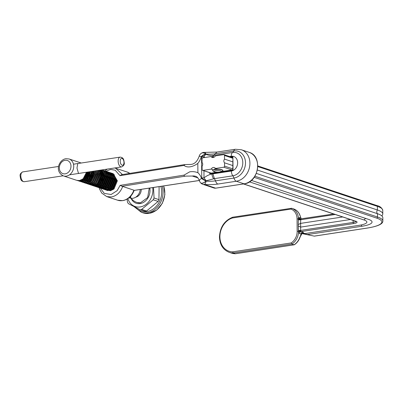 <?xml version="1.0" encoding="UTF-8"?>
<svg xmlns="http://www.w3.org/2000/svg" width="403" height="403" viewBox="0 0 403 403"><rect width="100%" height="100%" fill="white"/><g stroke="black" fill="none" stroke-linecap="round" stroke-linejoin="round"><path stroke-width="0.6" d="M382.79 213.933L382.759 210.316A33.227 7.36 179.5 0 0 377.394 206.361L377.425 209.983A33.227 7.36 -0.5 0 1 382.79 213.933A33.227 7.36 -0.5 0 1 382.074 215.474M232.738 217.202L291.606 208.275A12.931 10.589 108.4 0 1 291.671 208.296L290.906 209.086L232.4 217.993L232.697 217.212C224.411 220.572 219.998 227.181 219.454 237.035C219.811 244.777 223.091 249.885 229.302 252.364A18.523 15.168 108.4 0 0 233.186 253.003L235.347 253.724L294.079 244.782L291.918 244.062L233.186 253.003L232.697 251.85L291.203 242.938L291.918 244.062A12.931 10.589 108.4 0 0 298.507 232.466L298.25 224.562L300.648 223.373L300.653 230.697L301.167 231.559L302.729 232.078C303.575 232.385 303.59 232.697 302.779 233.025L305.101 233.549L301.847 233.342M214.391 169.492L215.459 168.394M365.853 218.491A3.194 2.614 -71.6 0 0 364.1 220.008L249.432 181.854M251.391 180.403L368.433 219.348A22.422 4.967 -0.5 0 1 371.737 221.197A22.422 4.967 -0.5 0 1 361.844 226.274L307.781 234.506L303.872 233.821L310.018 235.251L307.781 234.506M301.469 233.503L303.872 233.821M213.525 169.905L211.177 169.124L202.946 170.378L211.192 173.124M217.65 169.179L215.509 168.464A3.194 2.614 -71.6 0 0 214.366 167.598A3.194 2.614 -71.6 0 0 213.333 167.512A3.194 2.614 -71.6 0 0 211.177 169.124M213.64 157.412L211.066 156.55A3.194 2.614 -71.6 0 0 212.21 157.422A3.194 2.614 -71.6 0 0 215.398 155.89L223.63 154.641A0.992 0.811 -71.6 0 1 224.471 155.477L224.501 159.099A2.695 2.206 -71.6 0 0 224.531 162.817L224.562 166.122L232.783 168.857M364.1 220.008A17.253 3.823 -0.5 0 1 366.654 222.698A17.253 3.823 -0.5 0 1 359.033 225.342L305.101 233.549M350.403 219.524L300.683 227.096M342.721 216.97L300.648 223.373M257.391 170.041L377.425 209.983A2.695 2.206 -71.6 0 0 376.78 211.943A2.695 2.206 -71.6 0 0 377.455 213.701A33.227 7.36 -0.5 0 1 381.938 215.988A33.227 7.36 -0.5 0 1 382.82 217.655L382.85 220.955A33.227 7.36 -0.5 0 0 377.485 217.005L377.455 213.701L256.353 173.406M232.722 161.835L224.501 159.099M232.758 165.552L224.531 162.817M232.007 169.965L223.741 167.215L215.509 168.464M223.776 171.215L222.496 170.791M314.189 236.123L367.193 228.058A0.992 0.524 81.3 0 0 367.335 228.068L314.365 236.133L301.691 233.533M211.016 173.144L202.623 170.353A0.992 0.811 -71.6 0 1 202.105 169.537L202.074 166.238A2.695 2.206 -71.6 0 0 202.044 162.52L202.014 158.898A0.992 0.811 -71.6 0 1 202.835 157.805L211.066 156.55M202.623 170.353A0.992 0.811 -71.6 0 0 202.946 170.378M223.741 167.215A0.992 0.811 -71.6 0 0 224.562 166.122M298.25 224.562L298.381 217.837L299.394 217.565L300.955 218.083L299.696 214.854A12.931 10.589 -71.6 0 0 293.832 209.016A12.931 10.589 -71.6 0 0 293.767 208.996L291.732 208.316M301.963 233.005L302.779 233.025A1.985 1.541 -106.8 0 0 302.22 233.06L300.059 237.191L301.096 233.997A1.985 1.622 108.4 0 1 302.729 232.078M301.912 233.201L301.096 233.997L299.535 233.478L298.507 232.466A1.985 0.977 155.4 0 1 300.875 231.181M304.864 233.549L302.663 233.035M300.059 237.191C298.915 240.47 296.996 242.994 294.301 244.762L294.079 244.782A12.931 10.589 -71.6 0 0 299.887 237.13M235.629 253.678L235.347 253.724A18.523 15.168 -71.6 0 1 231.463 253.084L229.302 252.364M301.056 218.98L300.769 219.096A1.985 1.562 -145.3 0 1 298.381 217.837A12.931 10.589 108.4 0 0 291.671 208.296L293.832 209.016C296.628 210.008 298.633 211.998 299.852 214.985L299.852 214.985A0.992 0.408 158.5 0 0 299.696 214.854M301.268 218.915A1.985 1.622 -71.6 0 1 300.955 218.083L299.852 214.985M300.769 219.096L300.532 223.398M298.361 231.387L300.653 230.697M298.265 225.942L300.562 227.106M291.203 242.938A11.939 9.778 -71.6 0 0 297.167 231.377L297.056 218.809L300.573 219.454M104.548 183.214L104.704 183.466M104.941 185.158L105.012 185.42M120.023 175.688L121.469 174.716L184.901 164.56L183.959 165.447L120.023 175.688L115.142 170.192L110.694 169.446L105.924 171.23L106.81 171.597L110.885 178.66L107.475 186.856L103.878 188.639L99.969 188.04M115.621 168.192L122.472 174.554M100.352 188.191L104.256 193.39L111.097 194.518L117.127 190.679L120.109 185.36L184.045 175.119L189.697 171.839C192.619 171.391 195.349 171.688 197.903 172.726L197.818 163.401C193.677 166.368 188.075 168.499 183.959 165.447M113.389 175.29L113.097 175.184M120.109 185.36L122.693 186.458C120.432 192.337 116.699 195.838 111.495 196.956L106.735 196.588L117.676 200.226A14.881 12.181 -71.6 0 0 122.497 200.618A14.881 12.181 -71.6 0 0 133.856 190.171L134.154 190.387L199.334 180.463M122.693 186.458L133.856 190.171M200.654 182.856A4.962 2.282 -42.1 0 0 200.699 182.912A4.962 2.282 -42.1 0 0 206.084 181.113A10.07 2.232 179.5 0 0 215.519 180.856L214.411 178.625L206.114 180.801L206.084 181.113A4.962 1.909 94.9 0 1 204.417 184.423L215.635 188.156L244.072 183.823A16.367 13.4 -71.6 0 0 257.416 168.958A16.367 13.4 -71.6 0 0 249.099 152.334C263.013 156.032 258.776 182.539 244.213 183.839A0.992 0.524 -98.7 0 1 244.072 183.823L236.324 181.244L217.872 184.055C216.854 183.652 216.068 182.589 215.519 180.856L233.962 178.05A4.962 2.625 81.3 0 0 232.853 175.819L214.411 178.625L212.92 173.854L231.367 171.043A7.571 6.201 -71.6 0 0 237.649 162.696A7.571 6.201 -71.6 0 0 231.236 156.278L229.564 156.535M216.895 152.072L215.283 153.775A10.07 2.232 -0.5 0 1 205.847 154.032A4.962 1.909 94.9 0 0 204.608 152.399L216.895 152.067L235.342 149.261L241.352 149.76A16.367 13.4 108.4 0 1 249.669 166.379A16.367 13.4 108.4 0 1 236.324 181.244A4.962 2.625 -98.7 0 1 233.962 178.05A13.888 11.37 -71.6 0 0 245.487 162.736A13.888 11.37 -71.6 0 0 233.725 150.969L215.283 153.775L214.21 155.281L232.652 152.475A11.969 9.798 108.4 0 1 242.787 162.616A11.969 9.798 108.4 0 1 232.853 175.819A4.962 2.625 81.3 0 1 231.367 171.043M204.608 152.399A4.962 4.962 0 0 0 201.364 153.261L201.364 153.261A4.962 3.481 -124.6 0 1 205.847 154.032L205.883 154.268C208.472 155.346 210.996 155.714 213.459 155.377L214.21 155.281L213.011 157.2M184.901 164.56L190.624 164.429C194.412 164.258 197.274 161.517 199.208 156.203L201.309 156.555A14.881 12.181 108.4 0 1 197.818 163.401M197.903 172.726A14.881 12.181 108.4 0 1 201.5 178.499A4.962 1.859 -16.8 0 0 199.455 180.831C198.402 178.146 197.087 176.635 195.51 176.292A9.919 8.12 -71.6 0 0 192.296 176.035L185.546 176.116L121.867 186.312M106.442 177.849L106.165 178.242M221.771 171.537L232.793 169.859L232.904 156.636L233.025 170.177L232.874 169.849L233.025 170.177L211.963 173.386A17.626 3.904 -0.5 0 1 209.691 173.683L210.346 173.245A18.12 4.015 179.5 0 0 212.094 173.013M203.943 170.791L204.004 177.869C206.527 175.839 209.182 174.559 211.973 174.031L212.92 173.854M204.86 157.497L203.817 156.722A4.962 0.992 -56.3 0 1 205.883 154.268A4.962 2.504 -38.1 0 0 201.571 156.913L201.309 156.555A4.962 2.423 145.4 0 1 205.721 154.087A4.962 3.526 -122.4 0 0 201.354 153.266L201.364 153.261A4.962 3.481 -124.6 0 0 201.359 153.261A4.962 4.962 0 0 0 199.208 156.203M203.827 157.654L203.817 156.722A4.962 1.098 179.5 0 0 201.571 156.913L201.752 178.061A4.962 1.098 -0.5 0 1 204.004 177.869A4.962 0.287 53.8 0 1 206.114 180.801A4.962 0.791 31.7 0 1 201.752 178.061L201.5 178.499A4.962 0.64 29.1 0 0 205.953 181.018A4.962 2.383 -43.4 0 1 200.598 182.806L200.699 182.912A4.962 4.962 0 0 0 202.81 184.292A4.962 4.06 -71.6 0 0 204.417 184.423A14.367 3.184 -0.5 0 0 217.872 184.055M210.306 172.907L210.275 173.24L212.159 172.983A0.494 0.262 -98.7 0 0 211.963 173.386L211.973 174.031A4.962 2.559 77.6 0 0 213.666 178.751M212.275 156.953A4.962 2.685 -94.8 0 1 213.459 155.377M184.045 175.119C183.964 175.894 184.463 176.227 185.546 176.116M117.676 200.226L122.779 200.644C128.129 199.545 131.922 196.14 134.154 190.418L134.154 190.387M127.116 199.107L127.439 202.044L128.285 203.591L139.997 209.641L140.899 209.797L141.66 209.389L146.551 211.016L144.889 211.268M152.697 187.602A15.349 12.569 108.4 0 1 140.148 206.951A15.349 12.569 108.4 0 1 127.872 198.644M139.997 209.641L145.05 211.338M146.551 211.016L158.127 201.429L153.241 199.802L141.66 209.389M153.508 187.476L154.057 197.999L158.948 199.626L159.114 186.624M153.241 199.802L154.057 197.999M158.948 199.626L158.127 201.429M77.759 163.547L76.978 168.021L78.454 173.3L79.25 173.355M130.078 196.855A1.985 0.438 -0.5 0 1 130.653 196.981A1.985 0.438 -0.5 0 1 130.97 197.218L130.456 196.473M82.388 180.272L80.6 180.277M82.026 180.438L80.545 180.297M84.01 180.811L82.217 180.816M84.413 177.975L84.373 177.647M85.512 180.529L87.32 179.37L90.181 171.693M84.64 177.738L84.61 177.375M92.07 183.516L90.327 183.516M86.035 178.514L85.995 178.186M86.156 175.431L86.761 173.607M91.753 183.677L90.272 183.536M86.262 178.277L86.232 177.914M93.738 184.05L91.944 184.055M87.653 179.058L87.612 178.725M87.778 175.97L88.383 174.146M93.375 184.216L91.889 184.075L92.861 184.408M87.884 178.816L87.854 178.453M89.955 172.146L90.196 171.864M95.309 184.594L93.567 184.594M89.401 176.509L90.005 174.69M91.546 172.313L91.783 172.061M94.992 184.755L93.511 184.614M91.572 172.686L91.819 172.403M96.977 185.128L95.189 185.133M91.018 177.048L91.627 175.229M93.169 172.852L93.405 172.6M93.194 173.225L93.441 172.942M98.599 185.667L96.811 185.672M92.64 177.587L93.249 175.768M98.236 185.833L96.755 185.692M100.221 186.206L98.433 186.211M99.858 186.372L98.377 186.231M96.438 174.308L96.685 174.02M101.843 186.745L100.05 186.75M101.48 186.911L99.994 186.77M96.861 184.302L98.67 183.143L101.571 176.056L100.594 172.479M98.06 174.847L98.302 174.559M103.46 187.284L101.672 187.289M103.097 187.45L101.616 187.309L102.584 187.647M98.478 184.841L100.287 183.682L103.193 176.6L102.211 173.018M99.677 175.386L99.924 175.098M105.082 187.823L103.294 187.828M99.002 182.831L98.962 182.504M104.72 187.989L103.239 187.848M100.1 185.38L101.909 184.221L104.815 177.139L103.833 173.557M101.299 175.925L101.546 175.637M106.704 188.362L104.916 188.372M100.624 183.37L100.584 183.043M100.745 180.287L101.355 178.464M102.896 176.091L103.128 175.839M106.342 188.528L104.861 188.387M100.851 183.133L100.826 182.771M102.921 176.464L103.168 176.176M102.367 180.826L102.972 179.003M103.344 186.458L105.153 185.299L108.054 178.217L107.077 174.635M109.948 189.445L108.155 189.45M103.863 184.448L103.823 184.121M106.14 177.169L106.372 176.917M109.586 189.606L108.1 189.465M104.966 187.002L106.775 185.843L109.676 178.756L108.699 175.174M104.095 184.211L104.065 183.849M106.165 177.542L106.407 177.26M86.69 172.222L83.486 178.469M86.967 172.182L84.076 178.287L82.262 179.451M88.343 171.975L85.109 179.008M88.61 171.935L85.698 178.831L83.879 179.99M89.924 171.733L86.731 179.547M91.436 171.502L91.577 172.731L88.348 180.086M91.683 171.466L91.844 172.822L88.942 179.909L87.124 181.068M92.927 171.456L93.199 173.27L89.97 180.625M93.113 171.25L93.466 173.361L90.564 180.448L88.746 181.612M94.549 171.995L94.816 173.809L91.592 181.164M96.171 172.534L96.438 174.348L93.214 181.703M97.788 173.073L98.06 174.887L94.836 182.242M99.41 173.612L99.682 175.431L96.453 182.781M98.619 170.414L99.491 171.22M101.032 174.151L101.304 175.97L98.075 183.32M102.654 174.69L102.921 176.509L99.697 183.859M104.276 175.229L104.543 177.048L101.319 184.403M105.893 175.768L106.165 177.587L102.941 184.942M105.455 174.096L106.437 177.678L103.531 184.76L101.712 185.924M107.515 176.307L107.787 178.126L104.558 185.481M106.024 172.65L107.596 173.915M109.137 176.846L109.409 178.665L106.18 186.02M105.969 172.575L107.354 173.497M105.924 172.519L106.921 172.852M107.646 173.189L109.218 174.454M110.76 177.391L111.027 179.204L107.803 186.559M107.591 173.114L108.976 174.036M110.316 175.713L111.299 179.295L108.392 186.382L106.578 187.541M107.546 173.058L108.457 173.361M109.379 173.738L110.835 174.993M112.382 177.93L112.649 179.743L109.425 187.098M109.208 173.653L110.598 174.575M111.938 176.257L112.921 179.834L110.014 186.921L108.195 188.08M109.168 173.597L110.16 173.935M110.89 174.272L112.457 175.532M113.999 178.469L114.271 180.282L111.047 187.637M110.83 174.192L112.22 175.114M113.56 176.796L114.543 180.373L111.636 187.46L109.818 188.624M110.79 174.136L111.696 174.439M112.508 174.811L114.079 176.076M115.621 179.008L115.893 180.821L112.664 188.176M112.452 174.731L113.837 175.653M115.182 177.335L116.16 180.912L113.258 188L111.44 189.163M140.244 189.496A8.926 7.309 108.4 0 1 132.874 198.286A8.926 7.309 108.4 0 1 129.983 198.049L129.081 197.752M81.25 163.019L69.059 158.963A8.926 7.309 108.4 0 1 73.598 168.031A8.926 7.309 108.4 0 1 66.319 176.136A8.926 7.309 108.4 0 1 63.422 175.904L76.777 180.348L79.562 180.544L83.159 178.766L86.494 172.252M87.532 172.096L84.146 179.093L80.55 180.876L77.275 180.489M77.764 180.675L81.184 181.083L84.781 179.305L88.181 171.995M89.184 171.844L85.768 179.632L82.172 181.415L78.897 181.028M78.59 180.882L78.132 180.615M78.479 180.63L78.928 180.927M79.225 181.093L79.703 181.31M79.381 181.214L82.806 181.627L86.403 179.844L89.814 171.749M90.781 171.602L87.391 180.171L83.794 181.954L80.519 181.567M81.003 181.753L84.423 182.166L88.025 180.383L91.431 172.187L91.385 171.512M92.312 171.371L92.418 172.514L89.013 180.71L85.411 182.494L82.136 182.106M82.625 182.292L86.046 182.705L89.642 180.922L93.053 172.726L92.897 171.28M93.783 171.144L94.04 173.053L90.63 181.254L87.033 183.033L83.759 182.645M81.99 180.892L82.378 181.375M82.64 181.652L83.058 182.035M83.34 182.252L83.789 182.544M84.091 182.71L84.565 182.927M84.247 182.831L87.668 183.244L91.264 181.461L94.675 173.265L94.342 171.063M95.194 170.932L95.662 173.592L92.252 181.793L88.655 183.572L85.381 183.184M85.869 183.37L89.29 183.783L92.886 182.005L96.297 173.804L95.723 170.852M96.534 170.731L97.284 174.131L93.874 182.332L90.277 184.111L87.003 183.723M87.486 183.909L90.912 184.322L94.509 182.544L97.919 174.343L97.032 170.655M97.793 170.54L98.906 174.675L95.496 182.871L91.899 184.65L88.625 184.262M88.317 184.116L87.859 183.854M87.572 183.657L87.139 183.31M86.867 183.058L86.464 182.619M89.108 184.448L92.529 184.861L96.131 183.083L99.536 174.882L98.261 170.469M98.962 170.358L100.523 175.214L97.118 183.41L93.516 185.189L90.242 184.801M89.94 184.655L89.476 184.393M89.189 184.196L88.756 183.849M88.489 183.597L88.086 183.158M90.73 184.987L94.151 185.4L97.748 183.622L101.158 175.421L99.39 170.293M100.025 170.197L102.145 175.753L98.735 183.949L95.138 185.728L91.864 185.34M91.562 185.199L91.098 184.932M90.811 184.735L90.378 184.388M90.111 184.136L89.708 183.697M90.096 183.592L90.484 184.07M90.746 184.347L91.164 184.73M91.446 184.947L91.899 185.244M92.196 185.405L92.67 185.627M92.352 185.531L95.773 185.939L99.37 184.161L102.78 175.965L100.402 170.142M100.941 170.061L103.767 176.292L100.357 184.488L96.76 186.267L93.486 185.879M93.184 185.738L92.72 185.471M92.433 185.274L92 184.927M91.733 184.675L91.33 184.236M91.718 184.131L92.106 184.609M92.368 184.886L92.786 185.269M93.068 185.486L93.516 185.783M93.813 185.944L94.292 186.166M93.975 186.07L97.395 186.478L100.992 184.7L104.402 176.504L101.249 170.011M101.647 169.95L105.39 176.831L101.979 185.027L98.382 186.806L95.108 186.418M94.801 186.277L94.342 186.01M94.055 185.813L93.622 185.466M93.355 185.214L92.952 184.776M93.34 184.67L93.728 185.148M93.985 185.425L94.408 185.808M94.69 186.025L95.138 186.322M95.435 186.488L95.914 186.705M95.592 186.609L99.017 187.017L102.614 185.239L106.024 177.043L101.833 169.925M101.949 169.905L102.931 170.308L107.012 177.37L103.601 185.566L100.004 187.345L96.73 186.962M96.423 186.816L95.964 186.549M95.677 186.352L95.244 186.005M94.972 185.753L94.569 185.315M94.957 185.209L95.345 185.692M95.607 185.964L96.03 186.347M96.307 186.564L96.76 186.861M97.058 187.027L97.536 187.244M97.214 187.148L100.634 187.556L104.236 185.778L107.641 177.582L103.566 170.519L102.04 169.935M103.163 170.333L104.553 170.847L108.629 177.909L105.223 186.105L101.621 187.889L98.347 187.501M98.045 187.355L97.586 187.088M97.294 186.891L96.861 186.544M96.594 186.292L96.191 185.854M96.579 185.748L96.967 186.231M97.229 186.503L97.652 186.886M97.929 187.103L98.382 187.4M98.68 187.566L99.158 187.783M98.836 187.687L102.256 188.095L105.853 186.317L109.263 178.121L105.188 171.058L103.662 170.474M104.785 170.872L106.175 171.391L110.251 178.448L106.84 186.644L103.244 188.428L100.458 188.226M99.667 187.894L99.203 187.627M98.916 187.43L98.483 187.088M98.216 186.836L97.813 186.393M98.201 186.287L98.589 186.77M98.851 187.042L99.269 187.425M99.551 187.642L100.004 187.939M100.302 188.105L100.775 188.322M106.402 171.411L107.797 171.93L111.873 178.987L108.462 187.183L104.866 188.967L101.591 188.579M101.289 188.433L100.826 188.166M100.538 187.974L100.105 187.627M99.838 187.375L99.435 186.932M99.823 186.826L100.211 187.309M100.473 187.581L100.891 187.964M101.173 188.181L101.621 188.478M101.919 188.644L102.397 188.861M102.08 188.765L105.5 189.178L109.097 187.395L112.508 179.199L108.427 172.136L107.536 171.764M108.024 171.95L109.415 172.469L113.495 179.526L110.084 187.727L106.488 189.506L103.213 189.118M102.906 188.972L102.448 188.71M102.161 188.513L101.727 188.166M101.46 187.914L101.057 187.471M106.115 172.58L106.599 172.459M106.976 172.388L107.546 172.323M103.697 189.304L107.122 189.717L110.719 187.934L114.13 179.738L110.049 172.68L108.528 172.096M109.646 172.489L111.037 173.008L115.117 180.065L111.707 188.266L108.11 190.045L104.835 189.657M104.528 189.511L104.07 189.249M103.783 189.052L103.349 188.705M103.077 188.453L102.679 188.01M107.737 173.119L108.221 172.998M108.593 172.927L109.168 172.862M109.435 173.109L108.855 173.209M105.319 189.843L108.739 190.256L112.341 188.473L115.747 180.277L111.671 173.219L110.145 172.635M111.268 173.028L112.659 173.547L116.734 180.604L113.329 188.806L109.727 190.584L106.452 190.196M106.15 190.05L105.692 189.788M105.405 189.591L104.966 189.244M104.699 188.992L104.296 188.549M109.359 173.663L109.843 173.537M103.974 170.59L103.465 170.469M105.596 171.129L105.087 171.008M103.909 171.285L104.301 171.245M104.664 171.225L105.208 171.235M105.551 171.26L106.075 171.34M107.218 171.668L106.709 171.547M106.377 171.497L105.843 171.441M105.495 171.431L104.936 171.456M105.531 171.824L105.924 171.784M106.281 171.764L106.83 171.774M107.173 171.799L107.697 171.88M108.84 172.207L108.331 172.091M107.994 172.036L107.465 171.985M107.112 171.97L106.558 171.995M107.903 172.303L108.452 172.313M108.795 172.338L109.319 172.419M110.462 172.746L109.954 172.63M109.616 172.575L109.087 172.524M108.734 172.514L108.18 172.534M109.525 172.842L110.074 172.852M110.417 172.877L110.941 172.958M110.362 190.795L113.963 189.017L117.369 180.816L113.293 173.758L111.767 173.174M112.079 173.285L111.571 173.169M111.238 173.114L110.704 173.063M110.357 173.053L109.802 173.073M141.226 189.35A6.942 5.687 108.4 0 1 135.776 197.163M129.957 196.976A1.486 0.327 -0.5 0 1 130.234 197.042A1.486 0.327 -0.5 0 1 130.476 197.218A1.486 0.327 -0.5 0 1 129.323 197.551M130.97 197.218A1.985 0.438 -0.5 0 1 129.182 197.666M219.615 172.081A3.723 0.826 -0.5 0 1 214.497 171.849A3.723 0.826 -0.5 0 1 215.736 170.706A3.723 0.826 -0.5 0 1 220.854 170.937A3.723 0.826 -0.5 0 1 219.615 172.081M232.4 217.993A17.53 14.352 -71.6 0 0 219.907 236.848A17.53 14.352 -71.6 0 0 232.697 251.85M361.844 226.274A3.194 1.693 81.3 0 0 361.088 224.975M304.074 233.211A0.992 0.811 -71.6 0 1 303.817 233.201A29.757 24.361 -71.6 0 0 303.348 233.105M298.306 230.41A1.985 0.438 179.5 0 0 300.593 230.415L353.134 222.416L353.119 220.426M335.251 214.482L300.497 219.776A1.985 0.438 179.5 0 1 298.21 219.771M243.649 183.924L355.869 221.262A7.44 1.647 -0.5 0 1 353.683 223.559A0.992 0.524 81.3 0 1 353.134 222.416A6.448 1.431 179.5 0 0 355.99 221.413M382.759 210.316C381.878 207.782 379.918 206.195 376.876 205.55A0.992 0.811 -71.6 0 1 377.394 206.361L257.809 166.575M232.692 158.218L224.471 155.477M254.923 176.222L377.485 217.005A0.992 0.811 -71.6 0 1 376.664 218.099L254.177 177.34M367.193 228.058A32.235 7.143 179.5 0 0 376.664 218.099M353.683 223.559L301.167 231.559A1.985 1.622 108.4 0 0 299.535 233.478M297.056 218.809A11.939 9.778 -71.6 0 0 290.906 209.086M356.071 221.187L356.187 221.534L355.547 221.237A0.992 0.811 -71.6 0 0 355.869 221.262M382.85 220.955C383.062 223.947 377.888 226.32 367.335 228.068A0.992 0.524 81.3 0 0 367.465 228.012M297.167 231.377L298.356 231.387M299.394 217.565A1.985 1.622 -71.6 0 0 300.411 218.93L300.411 218.93A1.985 1.622 -71.6 0 0 300.85 219M111.545 189.994L108.417 190.302M129.786 173.386A14.881 12.181 -71.6 0 0 127.071 171.99L129.826 173.376M235.342 149.261A4.962 2.625 81.3 0 0 233.725 150.969A4.962 2.625 -98.7 0 1 232.652 152.475A4.962 2.625 -98.7 0 0 231.236 156.278M197.863 177.889L192.296 176.035M232.682 157.286L232.098 157.377M216.975 172.252L212.159 172.983A0.494 0.262 -98.7 0 1 212.23 172.993L217.071 172.252M110.538 173.824L111.203 173.794M111.646 173.819L112.412 173.945M113.006 174.121L114.502 174.937M230.828 156.953L232.904 156.636M209.691 173.683L209.681 172.701M215.902 188.11A0.992 0.524 -98.7 0 1 215.776 188.166L214.023 188.025A4.962 4.06 -71.6 0 0 215.635 188.156A0.992 0.524 -98.7 0 0 215.776 188.166L244.213 183.839M163.719 185.924L164.887 194.553L162.369 203.268L156.747 210.064L149.286 213.358L143.04 212.849A18.845 15.43 -71.6 0 0 149.145 213.343A18.845 15.43 -71.6 0 0 163.618 185.939M162.162 186.161A18.845 15.43 108.4 0 1 147.417 212.769A18.845 15.43 108.4 0 1 141.312 212.275L134.234 206.759M135.615 207.459A17.853 14.619 -71.6 0 0 146.868 211.62A17.853 14.619 -71.6 0 0 160.822 186.362M149.755 188.05A11.904 9.748 108.4 0 1 140.118 203.591A11.904 9.748 108.4 0 1 131.03 198.296M136.949 202.457A10.911 8.931 -71.6 0 0 137.116 202.513A10.911 8.931 -71.6 0 0 140.39 202.835M65.105 160.303A6.942 5.687 -71.6 0 0 59.342 167.955A6.942 5.687 -71.6 0 0 65.221 173.844A6.942 5.687 -71.6 0 0 70.983 166.187A6.942 5.687 -71.6 0 0 65.105 160.303M22.785 171.9A4.962 2.63 81.4 0 0 20.825 175.904A4.962 2.63 81.4 0 0 24.276 181.708C20.442 181.305 20.613 178.65 20.15 176.187C19.757 174.444 20.634 173.013 22.785 171.9L58.596 166.459M118.144 161.119A4.962 2.63 -98.6 0 1 120.099 157.115C123.933 157.518 123.756 160.172 124.225 162.636C124.618 164.379 123.741 165.809 121.59 166.923A4.962 2.63 -98.6 0 1 118.144 161.119M123.983 162.459A3.471 1.839 81.4 0 0 122.064 158.444A3.471 1.839 81.4 0 0 120.2 161.2A3.471 1.839 81.4 0 0 122.119 165.215A3.471 1.839 81.4 0 0 123.983 162.459M215.101 169.552A4.937 1.093 179.5 0 0 212.739 170.56C212.2 170.303 213.011 169.9 215.172 169.356C218.829 168.615 223.71 169.965 222.597 170.474A4.937 1.093 179.5 0 0 220.179 169.507A4.937 1.093 179.5 0 0 215.101 169.552M212.94 170.192A4.74 1.053 -0.5 0 1 215.147 169.366M215.197 169.356A4.74 1.053 -0.5 0 1 222.391 170.111M382.089 215.439L382.094 216.164M303.625 233.151L302.22 233.06M294.215 244.797L235.493 253.734M235.443 253.739L231.463 253.084M376.876 205.55L257.814 165.935M232.687 157.573L223.952 154.666M300.411 218.93L333.724 213.973M355.547 221.237L243.483 183.949M109.687 189.566L109.273 189.521M104.725 170.847L107.394 169.079M114.704 167.97L127.071 171.99M241.352 149.76L249.099 152.334M221.811 171.517L232.793 169.844M214.023 188.025L202.81 184.292M199.455 180.831A4.962 4.962 0 0 0 200.598 182.806M98.916 186.423L98.957 186.68M99.143 187.622L99.556 189.078L101.763 193.102L106.735 196.588M134.149 190.423L199.344 180.499M141.312 212.275L143.04 212.849M149.261 188.125L147.644 197.596L140.511 202.79L137.116 202.513M63.422 175.904C54.259 171.527 59.034 159.669 65.885 158.701L69.059 158.963M90.252 183.541L91.239 183.869M93.491 184.619L94.478 184.947M96.735 185.697L97.722 186.025M98.357 186.236L99.345 186.564M99.979 186.775L100.967 187.108M103.218 187.853L104.206 188.186M112.412 174.675L113.183 174.932M106.941 190.382L107.576 190.594M105.284 171.013L105.918 171.225M106.906 171.552L107.541 171.764M131.277 198.326A10.911 10.911 0 0 0 138.642 202.84M120.099 157.115L73.482 164.197M121.59 166.923L69.477 174.837M63.14 175.804L24.276 181.708M212.739 170.56C213.535 172.041 215.887 172.56 219.796 172.111C221.751 171.738 222.683 171.194 222.597 170.474M214.683 169.436L214.678 168.958"/></g></svg>
